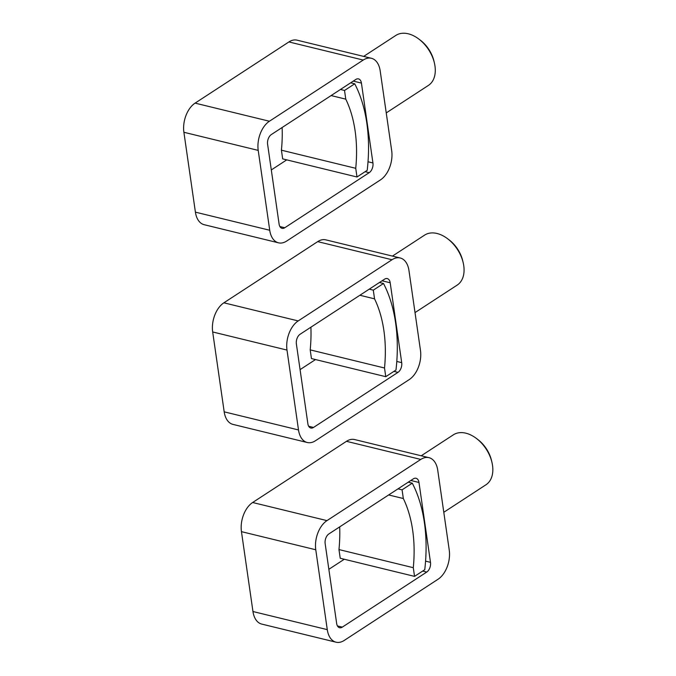 <?xml version="1.0" encoding="UTF-8"?>
<svg xmlns="http://www.w3.org/2000/svg" width="676" height="676" viewBox="0 0 676 676"><rect width="100%" height="100%" fill="white"/><g stroke="black" fill="none" stroke-linecap="round" stroke-linejoin="round"><path stroke-width="1.01" d="M313.537 427.435L397.978 372.366A7.453 4.58 -76.3 0 0 401.705 362.649L390.196 282.771A7.453 4.58 -76.3 0 0 387.272 278.588A7.453 4.58 -76.3 0 0 384.543 279.18L300.11 334.24A7.453 4.58 -76.3 0 0 296.375 343.957L307.884 423.835A7.453 4.58 -76.3 0 0 310.816 428.018A7.453 4.58 -76.3 0 0 313.537 427.435L308.662 426.243M415.022 312.591L457.179 285.103A29.828 19.697 -123.1 0 0 463.153 262.558A29.828 19.697 -123.1 0 0 447.622 238.755A29.828 19.697 -123.1 0 0 437.051 233.49A29.828 19.697 -123.1 0 0 424.587 235.13L392.452 256.094M463.153 262.558L462.714 260.725A26.102 17.23 -123.1 0 0 449.126 239.895L447.622 238.755M298.505 429.953L286.996 350.075A22.367 13.74 -76.3 0 1 298.192 320.931L392.012 259.745A22.367 13.74 -76.3 0 1 400.184 257.978A22.367 13.74 -76.3 0 1 408.963 270.535L420.472 350.413A22.367 13.74 -76.3 0 1 409.276 379.557L315.455 440.744A22.367 13.74 -76.3 0 1 307.284 442.51A22.367 13.74 -76.3 0 1 298.505 429.953L224.187 411.836A22.367 13.74 -76.3 0 0 232.958 424.393L307.284 442.51M286.996 350.075L212.678 331.958A22.367 13.74 -76.3 0 1 223.874 302.814L317.695 241.628A22.367 13.74 -76.3 0 1 325.866 239.862L400.184 257.978M315.515 359.556L300.076 369.628M212.678 331.958L224.187 411.836M385.768 376.684L384.517 367.998L310.2 349.881L311.45 358.567L385.768 376.684L395.975 370.025A130.502 80.165 -76.3 0 0 383.512 283.498L379.447 282.5M310.901 327.201A111.853 68.715 -76.3 0 1 310.2 349.881M384.517 367.998A111.853 68.715 -76.3 0 0 374.546 298.843L359.877 295.26M374.546 298.843L373.296 290.156L369.231 289.159M383.512 283.498L373.296 290.156M342.31 627.125L426.75 572.057A7.453 4.58 -76.3 0 0 430.485 562.339L418.976 482.461A7.453 4.58 -76.3 0 0 416.044 478.278A7.453 4.58 -76.3 0 0 413.323 478.862L328.882 533.93A7.453 4.58 -76.3 0 0 325.156 543.648L336.665 623.525A7.453 4.58 -76.3 0 0 339.589 627.708A7.453 4.58 -76.3 0 0 342.31 627.125L337.442 625.934M443.794 512.281L485.951 484.785A29.828 19.697 -123.1 0 0 491.925 462.249A29.828 19.697 -123.1 0 0 476.403 438.437A29.828 19.697 -123.1 0 0 465.823 433.181A29.828 19.697 -123.1 0 0 453.368 434.82L421.224 455.785M491.925 462.249L491.486 460.415A26.102 17.23 -123.1 0 0 477.898 439.577L476.403 438.437M327.277 629.643L315.768 549.765A22.367 13.74 -76.3 0 1 326.964 520.621L420.785 459.435A22.367 13.74 -76.3 0 1 428.964 457.669A22.367 13.74 -76.3 0 1 437.735 470.226L449.244 550.103A22.367 13.74 -76.3 0 1 438.048 579.247L344.228 640.434A22.367 13.74 -76.3 0 1 336.056 642.2A22.367 13.74 -76.3 0 1 327.277 629.643L252.959 611.527A22.367 13.74 -76.3 0 0 261.739 624.083L336.056 642.2M315.768 549.765L241.45 531.649A22.367 13.74 -76.3 0 1 252.647 502.505L346.467 441.318A22.367 13.74 -76.3 0 1 354.638 439.552L428.964 457.669M344.287 559.246L328.849 569.319M241.45 531.649L252.959 611.527M414.54 576.375L413.29 567.688L338.972 549.571L340.222 558.258L414.54 576.375L424.756 569.716A130.502 80.165 -76.3 0 0 412.284 483.179L408.219 482.191M339.682 526.891A111.853 68.715 -76.3 0 1 338.972 549.571M413.29 567.688A111.853 68.715 -76.3 0 0 403.327 498.525L388.658 494.95M403.327 498.525L402.076 489.838L398.012 488.849M412.284 483.179L402.076 489.838M284.765 227.744L369.197 172.676A7.453 4.58 -76.3 0 0 372.932 162.958L361.423 83.08A7.453 4.58 -76.3 0 0 358.5 78.898A7.453 4.58 -76.3 0 0 355.77 79.489L271.329 134.558A7.453 4.58 -76.3 0 0 267.603 144.267L279.112 224.145A7.453 4.58 -76.3 0 0 282.036 228.327A7.453 4.58 -76.3 0 0 284.765 227.744L279.889 226.553M386.25 112.9L428.407 85.413A29.828 19.697 -123.1 0 0 434.372 62.868A29.828 19.697 -123.1 0 0 418.85 39.064A29.828 19.697 -123.1 0 0 408.27 33.8A29.828 19.697 -123.1 0 0 395.815 35.439L363.671 56.404M434.372 62.868L433.941 61.034A26.102 17.23 -123.1 0 0 420.354 40.205L418.85 39.064M269.732 230.262L258.215 150.385A22.367 13.74 -76.3 0 1 269.411 121.241L363.232 60.054A22.367 13.74 -76.3 0 1 371.411 58.288A22.367 13.74 -76.3 0 1 380.182 70.845L391.691 150.723A22.367 13.74 -76.3 0 1 380.503 179.867L286.683 241.053A22.367 13.74 -76.3 0 1 278.504 242.819A22.367 13.74 -76.3 0 1 269.732 230.262L195.406 212.146A22.367 13.74 -76.3 0 0 204.186 224.702L278.504 242.819M258.215 150.385L183.897 132.276A22.367 13.74 -76.3 0 1 195.094 103.124L288.914 41.937A22.367 13.74 -76.3 0 1 297.094 40.171L371.411 58.288M286.734 159.874L271.304 169.938M183.897 132.276L195.406 212.146M356.996 176.994L355.737 168.307L281.419 150.19L282.669 158.877L356.996 176.994L367.203 170.335A130.502 80.165 -76.3 0 0 354.731 83.807L350.667 82.81M282.129 127.511A111.853 68.715 -76.3 0 1 281.419 150.19M355.737 168.307A111.853 68.715 -76.3 0 0 345.774 99.152L331.105 95.569M345.774 99.152L344.523 90.466L340.459 89.469M354.731 83.807L344.523 90.466M298.192 320.931L223.874 302.814M392.012 259.745L317.695 241.628M401.705 362.649L396.795 361.449M390.196 282.771L382.067 280.793M397.978 372.366L393.914 371.377M326.964 520.621L252.647 502.505M420.785 459.435L346.467 441.318M430.485 562.339L425.567 561.139M418.976 482.461L410.847 480.484M426.75 572.057L422.686 571.059M269.411 121.241L195.094 103.124M363.232 60.054L288.914 41.937M372.932 162.958L368.014 161.758M361.423 83.08L353.295 81.103M369.197 172.676L365.133 171.687"/></g></svg>
